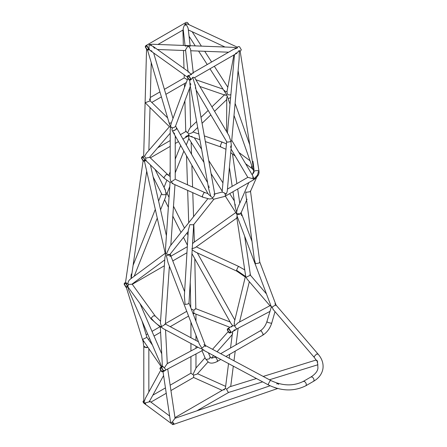 <?xml version="1.0" encoding="UTF-8"?>
<svg xmlns="http://www.w3.org/2000/svg" width="447" height="447" viewBox="0 0 447 447"><rect width="100%" height="100%" fill="white"/><g stroke="black" fill="none" stroke-linecap="round" stroke-linejoin="round"><path stroke-width="0.67" d="M189.042 80.013L190.299 80.136L190.824 78.985L189.042 75.895L187.779 75.766L187.259 76.923L189.042 80.013M240.184 51.338L241.33 49.824L239.542 46.734L238.285 46.611L237.301 47.181L187.863 24.155L185.326 23.702C187.075 25.77 188.042 27.53 188.226 28.977M189.042 76.381L188.081 76.286L187.679 77.169L189.042 79.521L190.003 79.616L190.4 78.739L189.042 76.381M148.801 48.907L147.018 45.817L145.756 45.695L145.236 46.846L147.018 49.935L148.281 50.058L148.801 48.907M189.109 24.736L187.449 22.473L186.187 22.35L145.756 45.695M145.661 47.091L147.018 49.444L147.979 49.539L148.376 48.662L147.018 46.309L146.057 46.214L145.661 47.091M237.245 48.064C237.256 46.946 237.312 46.913 237.424 47.958L234.943 48.544M185.444 25.457L185.326 23.702C184.03 25.82 183.315 27.608 183.181 29.055L183.214 29.379M191.361 74.554C191.35 73.448 191.282 73.487 191.16 74.671L187.779 75.766M149.142 48.712C149.019 49.891 148.952 49.93 148.94 48.824L149.142 44.594L151.332 45.153M143.241 156.981L145.024 160.071L144.504 161.222L143.241 161.099L141.459 158.009L141.978 156.858L143.241 156.981M143.241 160.607L141.883 158.255L142.28 157.378L143.241 157.473L144.599 159.825L144.202 160.702L143.241 160.607M125.875 283.029L127.658 286.119L127.138 287.276L125.875 287.147L124.093 284.057L124.612 282.906L125.875 283.029M125.875 286.661L124.517 284.303L124.914 283.426L125.875 283.521L127.233 285.873L126.836 286.756L125.875 286.661M277.838 388.454L172.866 424.65L172.838 422.354L173.017 423.873M174.978 417.61L225.025 388.711L223.925 390.041M149.672 401.959L149.337 401.071M172.855 424.65L143.783 403.127L142.956 401.741L143.794 400.411L142.956 401.741L145.811 403.881M193.59 377.475L193.629 375.139L193.601 377.475L170.938 390.561M229.004 332.836L230.266 332.965L230.792 331.808L229.004 328.724L227.746 328.595L227.221 329.752L229.004 332.836M229.004 329.21L228.043 329.115L227.646 329.998L229.004 332.35L229.965 332.445L230.367 331.562L229.004 329.21M161.669 371.714L162.926 371.843L163.451 370.686L161.669 367.602L160.406 367.473L159.886 368.63L161.669 371.714M161.669 368.088L160.708 367.993L160.305 368.876L161.669 371.228L162.63 371.323L163.026 370.44L161.669 368.088M171.173 361.562L167.284 363.5M170.206 133.212L149.477 157.361L145.744 158.143L144.431 156.294C143.465 155.74 143.448 155.752 144.375 156.327M146.538 49.583L143.677 155.88L141.978 156.858M197.697 127.501L192.154 132.759L188.679 134.022L187.662 132.703L186.472 132.021C185.511 131.463 185.533 131.452 186.528 131.988M186.338 131.245L180.353 134.703M186.706 136.005L188.595 135.765L185.941 136.447M187.131 135.759L188.517 135.737M128.345 284.208L126.088 282.778M125.546 282.37L143.085 160.998M143.8 346.118L146.119 347.682L147.89 347.369L144.532 347.258L143.794 346.229L143.8 400.411M143.794 346.229L143.018 341.201L144.141 341.927L142.995 340.86M193.573 313.654L194.557 313.537L193.573 313.654M195.976 321.248L195.976 319.018L195.456 319.901L195.976 319.018L195.931 314.129M127.138 287.276L127.926 286.756L128.311 284.393L128.021 283.99C127.848 282.141 128.635 280.498 130.384 279.073M208.056 361.964L197.222 374.061L193.629 375.139L190.93 373.195L170.139 385.197M163.596 375.53L149.41 401.462L148.834 401.998L144.353 403.065L143.794 400.596M191.266 309.006L193.836 310.229L195.048 309.341C196.116 308.508 196.037 308.48 194.814 309.257M161.356 366.926L142.554 339.469L146.907 337.329L141.978 320.857M229.948 327.327L195.004 313.772L193.752 312.9L193.003 313.52M185.036 78.286C184.035 77.75 184.019 77.761 184.98 78.314L187.137 79.538L187.544 79.231M144.565 156.377L146.409 153.192L169.435 126.702L145.856 103.413L145.482 102.603L150.181 100.871L149.656 98.921M164.401 89.344L184.253 77.884L184.17 74.828M150.181 100.866L149.639 99.418M235.44 53.78L236.48 53.478L239.151 50.517L240.179 51.316L258.947 170.871L258.02 170.676C255.678 170.48 254.326 170.793 253.963 171.614L252.946 161.278M235.776 53.187L236.854 53.232M236.206 52.942L237.111 53.031M195.127 84.556L214.806 194.367L214.174 195.987L212.599 197.876L208.358 194.233L173.129 132.195L174.643 133.653M190.942 79.767L192.892 77.225L194.305 77.532M228.506 98.374L230.602 97.709L228.506 98.374M230.931 94.663C228.115 95.474 226.819 94.351 227.048 91.289L224.869 91.993L227.048 91.289L233.915 54.953M170.81 126.115L170.57 127.144L172.682 127.853C171.793 128.747 171.754 129.826 172.57 131.083L172.989 131.038C175.967 129.736 177.079 128.887 176.314 128.507M169.681 123.232L171.397 122.757L169.681 123.232M169.709 124.914L147.549 50.148M148.281 50.058L148.957 49.466L150.03 50.388L151.969 51.042M209.107 185.991L208.492 186.449L208.682 188.768L210.783 196.294M209.347 187.338L208.755 187.611M173.129 132.195L172.57 131.083L176.101 129.418L176.844 128.529L176.168 128.546M253.175 162.747L254.036 169.916M169.704 124.903L170.514 126.11L171.447 122.618L187.762 78.644M151.231 62.608L150.203 100.893L167.575 117.84M187.187 80.197L187.137 79.538M224.617 90.49L224.847 91.92L226.674 94.742L227.713 97.401M225.014 91.104L224.847 91.92M227.881 98.072L230.026 104.134M174.565 179.593L171.123 182.046L170.178 179.348L170.212 129.842L170.62 127.188L169.435 126.702M245.844 277.196L236.815 217.667L237.072 216.108L270.882 305.642L271.407 306.787L272.106 307.039L273.346 309.693M249.895 274.603L250.432 275.223L244.677 236.34M250.18 275.302L246.062 277.269M164.58 324.343C167.111 323.097 163.462 325.651 161.484 326.511L160.417 323.097L164.921 257.455L165.524 255.153L165.206 253.348M165.39 324.081L169.379 266.149M145.756 160.467L164.44 178.426L170.067 182.421L171.257 181.974L173.341 183.963M233.831 330.216L235.552 329.914L236.675 329.014L234.669 325.969L232.697 325.746L231.496 326.953M196.294 246.856L238.827 266.513L238.106 266.92L236.586 270.089L236.709 271.094L245.28 277.017L245.699 276.833L246.135 277.241L247.135 279.129L270.195 306.016L270.256 305.519L271.335 306.681M163.608 370.759L165.167 370.552L165.954 369.915L164.351 367.836L162.887 366.892C162.144 366.289 162.25 366.154 163.211 366.479M127.881 286.84L151.215 319.074L160.456 327.137L161.378 327.103L162.943 328.489L199.692 348.157L201.86 348.772L203.206 350.04M228.814 392.326C228.138 392.382 227.422 391.332 226.668 389.175L225.422 388.51L225.439 387.974L228.546 363.601M234.262 329.964L235.86 329.713M174.134 423.896L172.838 422.354L172.117 422.236L171.067 422.845L170.391 421.024L163.032 371.781M164.038 370.507L165.468 370.351M193.752 312.9L193.836 310.229M234.552 323.745L234.183 323.801M230.149 321.991L195.82 308.676L194.791 258.74M146.907 337.329L152.455 345.112M190.31 86.271L175.436 126.367L174.771 127.088L172.525 127.948L170.598 126.78L170.514 126.11M189.74 80.248L189.925 84.137L190.333 85.142L190.925 84.572M190.193 84.047L190.724 83.433M227.232 96.373C226.54 98.474 226.383 99.519 226.763 99.519L226.579 131.591M224.835 94.446L225.053 95.155L226.808 95.284M187.662 132.703C188.997 129.552 189.958 127.803 190.539 127.451M247.068 199.161L240.983 213.035L240.262 213.856L236.809 213.638M235.234 204.413L235.211 206.827L236.614 212.146L237.675 208.023L248.839 182.572M253.896 171.045L253.974 171.86M234.06 115.549L253.957 171.827M188.221 231.473L170.033 254.321L169.637 254.634L166.329 254.08L170.022 246.241L207.827 198.742M172.006 183.365L202.843 197.2L209.414 198.999L212.599 198.552L213.733 199.228M241.011 212.973L241.117 213.403M236.971 214.716L240.52 213.996L240.894 212.543M275.793 305.05L276.017 305.424L275.022 305.251L271.837 307.318M204.402 346.023C205.413 345.24 205.531 345.246 204.748 346.051C205.531 345.246 205.413 345.24 204.402 346.023L201.966 348.179L199.468 344.38L168.061 262.724L166.345 255.583L169.407 255.053L170.167 254.153M205.279 345.43L188.997 303.1M236.675 329.014L269.809 311.481M234.669 325.969L238.033 322.801M165.954 369.915L202.312 350.577M203.262 349.917L203.81 349.772M164.351 367.836L167.172 363.707M236.614 212.146L236.826 213.649L236.217 213.269L225.349 196.132M185.639 136.782L187.701 136.285L188.656 135.592L190.338 136.391L192.188 136.536M170.067 182.415L165.558 248.146L165.641 253.712L165.206 253.32M144.504 161.222L145.728 160.428L146.001 160.702M165.211 253.376L144.459 161.25M146.214 160.238L145.728 160.428L145.744 158.143M192.545 243.643L193.758 242.486M236.167 213.28L237.061 214.739L237.072 216.108M195.149 247.66L191.797 248.8M164.753 259.891L131.837 284.253L128.311 284.393M165.261 253.483L165.161 253.924M232.697 325.746L231.077 323.656L191.953 253.633M234.25 325.673L234.379 321.896L245.28 277.011M192.171 249.946L195.596 252.047M161.903 366.981L128.468 289.589L128.054 287.086M162.362 365.987L162.395 366.411L160.406 367.473M162.395 366.411L161.965 367.093M193.02 374.402L195.965 368.149M232.826 331.49L232.418 333.194L232.725 333.976M144.068 402.132L145.459 398.176L160.54 370.608M316.247 360.025L317.554 361.07L317.504 362.925M228.747 392.388L262.68 381.872M226.668 389.175L229.59 386.851L256.433 378.525M278.632 384.426L278.269 383.749L276.615 383.828M274.559 387.605L277.408 388.465M172.117 422.236L174.973 418.314L270.066 385.778M255.511 263.73L254.309 259.176L245.872 194.674L245.822 191.942L246.168 192.283L250.342 191.696L250.46 190.852L259.768 262.026L259.059 263.032L255.511 263.73M188.969 303.027L188.215 303.938L185.086 304.474L184.376 295.83L188.288 230.373L189.852 224.645L193.512 224.83L213.889 199.228M230.591 147.443L231.328 145.94L227.238 191.394L226.227 194.21L224.69 193.065L222.282 192.098M239.329 50.684L239.128 59.239L231.747 140.319L252.823 175.911L253.008 178.75L247.806 177.342L231.049 149.041M236.48 53.478L194.629 77.638L229.009 135.698L230.965 141.531L227.489 142.168L226.73 141.744L196.104 90.031M195.367 88.344L195.501 86.662L192.791 77.555M231.328 145.94L230.965 141.531L231.809 140.598M230.669 146.549L231.362 145.281M154.712 48.276L153.31 46.533L149.142 44.594L152.444 44.253L232.921 47.326L237.424 47.958L233.384 49.438L192.679 72.939L191.16 74.671L188.885 72.001L188.12 72.19M154.198 47.913L152.941 46.287M185.561 49.857L187.891 46.069C189.522 47.142 190.422 48.349 190.595 49.69M193.3 73.252L192.679 72.939M190.187 46.292L189.26 45.661L187.891 46.069L186.326 45.544L185.265 46.108M189.556 46.27L188.757 45.711M186.84 45.628L185.896 46.13M153.148 176.917L161.753 194.065L162.373 194.702L166.083 194.691L165.619 197.049L160.557 209.799M146.7 171.235L131.206 278.447L131.245 273.966M131.116 278.52L131.032 275.436M188.561 135.692L188.83 138.548L203.955 162.395M169.782 186.544L166.887 193.842L166.083 194.691L165.306 189.902L164.524 188.947M188.701 134.854C188.679 135.977 188.545 136.05 188.31 135.078C188.545 136.05 188.679 135.977 188.701 134.854L188.679 134.022M205.603 346.509L205.033 345.766M205.464 358.751L208.436 362.204C210.487 363.607 213.359 363.405 217.052 361.601L217.572 360.444L215.789 357.354L214.526 357.231C210.705 358.779 211.928 357.851 210.956 357.835L210.096 356.767L209.565 358.785L206.123 359.472L205.464 358.751L202.01 350.694L202.24 349.386M225.919 356.477L262.613 335.295C267.004 332.523 270.061 328.394 271.782 322.902L271.139 323.237L267.703 322.404L266.937 321.51L271.407 306.787M169.43 123.21L169.899 123.048M151.215 319.074L151.047 318.186L153.511 315.761L155.299 316.118L160.551 321.209M161.283 327.131L161.412 326.383M202.709 349.777L268.507 384.99L268.345 383.995L270.033 380.894L270.888 380.548C282.577 386.012 293.377 386.303 303.289 381.408L311.006 376.955L312.269 377.078C313.487 377.972 314.068 379.117 314.023 380.509L313.531 381.319L305.809 385.778L306.307 384.962C306.351 383.576 305.765 382.431 304.547 381.537L303.289 381.408M313.531 381.319C318.778 378.257 321.907 374.117 322.907 368.904C323.656 363.702 322.086 358.812 318.191 354.236L316.549 354.041L314.163 356.589L314.364 357.516L272.899 309.173M171.497 182.315L171.519 181.823M202.843 197.2L202.329 196.049L203.877 192.836L204.91 192.596L208.011 193.629M213.683 199.233L224.942 196.367L225.467 195.21L224.69 193.065M251.795 165.725L251.343 167.234L251.829 168.368L253.186 169.664M253.103 176.666L253.879 178.806L253.354 179.962C257.433 177.141 259.316 174.375 259.009 171.654L258.785 169.821M226.45 143.845L222.477 142.202L221.651 142.526L220.354 145.828L220.824 146.962L205.346 141.598M164.44 178.426L164.027 177.353L166.183 174.548L167.932 174.788L170.178 176.604M262.613 335.295L263.132 334.138L261.35 331.054L260.087 330.925C263.244 328.936 265.529 325.796 266.937 321.51M149.086 49.595L149.566 49.315M157.97 44.465L183.259 29.865M225.014 47.024L188.343 29.943M188.885 72.001L153.31 46.533M187.259 77.035L150.03 50.388M189.26 135.38L188.779 135.659M188.165 136.017L182.84 139.09M178.476 141.61L175.246 143.476M170.201 146.387L150.321 157.864M175.984 137.223L175.246 137.648M170.206 140.559L157.702 147.778M186.952 252.739L172.771 260.925M164.351 265.786L132.273 284.309M187.315 246.71L170.938 256.159M228.73 392.399L196.741 410.866M152.846 395.182L165.446 387.907M150.907 402.127L166.245 393.271M197.613 373.753L225.646 386.376M193.596 377.48L222.187 390.354M169.642 415.995L149.583 401.143M230.266 332.965L235.552 329.914M227.746 328.595L232.507 325.846M162.926 371.843L165.167 370.552M148.868 150.326L150.013 107.755M189.589 88.221L190.673 127.255M185.751 131.586L184.896 100.871M184.522 87.383L184.415 83.611M183.996 68.497L183.493 50.483M183.354 45.432L182.924 30.055M194.384 242.028L193.814 224.45M193.562 216.672L192.78 192.685M192.596 187.075L191.88 165.222M191.528 154.388L191.132 142.174M188.712 222.757L187.656 190.388M187.477 184.779L186.533 155.796M143.018 341.201L126.277 287.326M190.232 282.364L190.757 307.681M190.93 322.181L190.93 337.753M190.93 343.469L190.93 350.962M190.93 356.684L190.93 373.195M195.976 335.295L195.976 340.452M195.976 346.168L195.976 348.258M195.976 353.979L195.976 367.998M148.84 392.002L148.84 348.749M186.751 311.313L165.44 323.617M159.903 326.813L152.014 331.367M147.616 333.903L146.275 334.68M148.426 339.262L149.628 338.563M154.025 336.027L160.602 332.227M170.229 326.673L188.584 316.074M151.796 102.447L161.378 96.91M165.871 94.317L186.326 82.505M150.293 97.491L159.909 91.937M238.106 70.609L253.242 167.055M189.925 84.137L208.682 188.768M226.707 95.289L226.389 94.641M225.087 92.339L209.961 68.782M207.587 182.661L175.565 126.015M153.639 52.975L173.006 118.421M189.064 36.246L195.261 45.885M198.58 51.059L207.235 64.536M192.154 31.715L201.401 46.119M204.726 51.293L211.61 62.01M214.337 66.262L227.78 87.193M235.144 103.492L249.75 144.817M223.025 89.121L195.892 79.773M199.865 86.472L225.053 95.155M226.584 141.498L226.584 142.386M204.91 192.596L175.218 179.281L175.252 135.933M232.496 153.997L236.882 183.65M237.675 189.014L239.776 203.223M241.168 212.61L241.626 215.705M235.211 206.827L232.976 191.724M232.183 186.36L229.389 167.474M170.028 256.667L170.218 253.896M170.815 245.247L174.967 184.695M239.547 321.985L249.331 281.694M167.29 363.646L165.53 329.875M162.384 366.372L160.328 326.93M238.106 328.484L236.022 344.821M235.223 351.107L233.988 360.796M233.306 366.149L230.708 386.504M229.227 358.248L229.736 354.275M230.535 347.989L232.418 333.194M175.084 418.308L167.737 369.127M224.349 94.909L211.923 106.844M208.19 110.431L200.999 117.337M196.63 121.534L190.338 127.579M202.072 123.299L210.828 114.89M214.566 111.303L226.556 99.787M253.773 171.318L252.376 174.498M250.342 191.696L256.612 177.403M241.212 212.917L251.985 241.408M259.757 261.97L276.078 305.133M170.195 254.231L184.622 291.729M237.966 322.835L270.29 305.502M167.15 363.718L197.92 347.213M211.096 173.654L222.198 191.16M234.334 200.882L229.719 193.607M222.941 182.912L208.743 160.529M201.603 149.264L194.305 137.765M166.407 235.759L150.46 164.993M235.781 212.576L193.624 242.57M194.998 247.778L237.133 217.806M165.189 253.293L130.2 279.196M197.283 252.868L234.831 320.035M140.012 303.597L161.73 353.868M227.976 331.87L212.532 349.308M209.09 353.191L208.738 353.588M205.039 357.768L195.808 368.188M211.537 358.036L213.66 355.633M217.097 351.755L232.233 334.669M269.446 379.771L317.94 364.735M263.199 376.43L316.163 360.003M188.992 303.172L193.702 224.327M222.103 192.171L226.651 141.615M227.428 133.022L234.479 54.629M222.422 191.998L213.85 194.182M228.596 52.204L190.729 50.762M185.628 50.567L157.439 49.488M193.227 72.621L190.584 49.494M188.008 71.375L185.527 49.684M190.148 45.695L188.209 28.77M185.047 45.499L183.186 29.234M154.992 169.346L165.541 190.366M166.703 192.685L169.044 197.35M173.492 206.212L184.466 228.093M186.958 233.06L188.003 235.144M187.405 245.191L183.499 237.407M181.007 232.44L172.81 216.108M168.363 207.24L164.574 199.68M134.195 276.235L157.26 218.108M133.105 265.317L155.299 209.386M158.596 201.077L161.54 193.646M175.224 172.833L183.857 151.086M186.243 145.074L188.83 138.548M164.032 187.366L166.804 180.392M168.737 175.509L170.184 171.866M175.235 159.138L180.661 145.459M183.047 139.447L183.292 138.827M238.827 266.513L244.526 269.781M236.96 270.547L245.582 276.469M151.701 318.722C154.159 322.075 157.523 324.896 161.78 327.187M317.202 362.081L317.661 363.439L317.934 368.071C317.7 371.099 315.392 374.055 311.006 376.955M155.299 316.118L132.1 284.063M165.407 324.086L198.474 341.787M203.888 344.682L270.888 380.548M318.191 354.236L274.933 303.798M266.434 293.891L250.432 275.229M316.727 361.031L314.364 357.516M268.507 384.99C281.694 391.293 294.126 391.555 305.809 385.778M236.709 271.094L195.054 251.834M167.932 174.788L149.622 157.188M224.942 196.367L253.354 179.962M250.035 160.752L238.977 152.533M222.477 142.202L204.329 135.905M198.865 134.011L193.026 131.988M199.887 139.704L190.338 136.391M225.964 149.298L220.824 146.962M251.829 168.368L245.621 163.753M235.156 155.975L230.719 152.678M253.874 178.934L257.483 175.168L258.411 171.654M253.963 171.654L253.762 172.665L252.114 174.721M227.445 189.098L247.806 177.342M210.096 356.767L208.408 352.823M217.052 361.601L220.779 359.444M271.782 322.902L275.011 311.632M214.526 357.231L215.543 356.645M220.684 353.678L260.087 330.925"/></g></svg>
